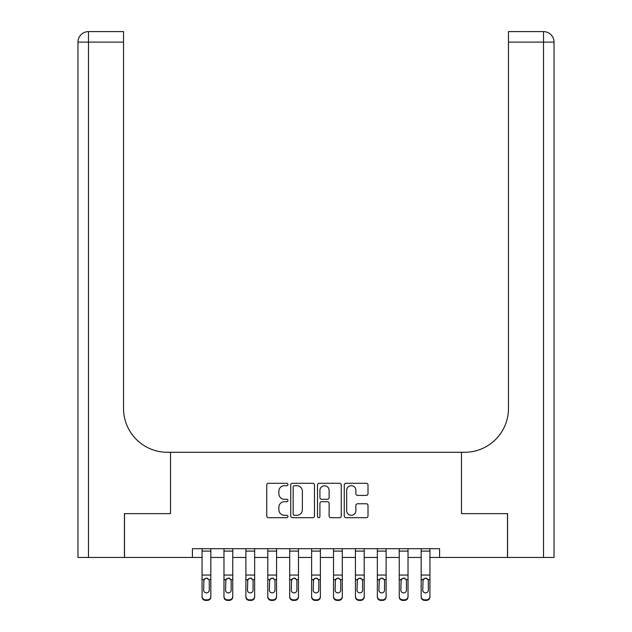 <?xml version="1.0" encoding="UTF-8"?>
<svg xmlns="http://www.w3.org/2000/svg" width="632" height="632" viewBox="0 0 632 632"><rect width="100%" height="100%" fill="white"/><g stroke="black" fill="none" stroke-linecap="round" stroke-linejoin="round"><path stroke-width="0.95" d="M287.955 484.483A1.201 1.201 0 0 0 286.754 483.283L268.474 483.283A1.722 1.722 0 0 0 266.751 485.005L266.751 515.973A1.722 1.722 0 0 0 268.474 517.695L286.754 517.695A1.201 1.201 0 0 0 287.955 516.486A1.201 1.201 0 0 0 286.754 515.285L284.384 515.285A5.506 5.506 0 0 1 278.878 509.779L278.878 507.196A5.506 5.506 0 0 1 284.384 501.69L286.754 501.69A1.201 1.201 0 0 0 287.955 500.489A1.201 1.201 0 0 0 286.754 499.28L284.384 499.28A5.506 5.506 0 0 1 278.878 493.774L278.878 491.198A5.506 5.506 0 0 1 284.384 485.692L286.754 485.692A1.201 1.201 0 0 0 287.955 484.483M366.284 495.409A1.722 1.722 0 0 0 368.006 493.695L368.006 485.005A1.722 1.722 0 0 0 366.284 483.283L345.981 483.283A1.722 1.722 0 0 0 344.258 485.005L344.258 515.973A1.722 1.722 0 0 0 345.981 517.695L366.284 517.695A1.722 1.722 0 0 0 368.006 515.973L368.006 505.474A1.722 1.722 0 0 0 366.284 503.759L357.594 503.759A1.722 1.722 0 0 0 355.871 505.474L355.871 510.68A4.606 4.606 0 0 1 351.274 515.285A4.606 4.606 0 0 1 346.668 510.68L346.668 490.29A4.606 4.606 0 0 1 351.274 485.692A4.606 4.606 0 0 1 355.871 490.29L355.871 493.695A1.722 1.722 0 0 0 357.594 495.409L366.284 495.409M554.035 557.456L554.035 42.115L554.035 557.456L507.583 557.456L507.583 513.634L461.486 513.634L507.496 513.634L507.496 557.456L439.58 557.456L439.58 548.694L192.42 548.694L192.42 557.456L202.066 557.456M192.42 557.456L124.504 557.456L124.504 513.634L170.514 513.634L170.514 452.283L461.486 452.283L461.486 513.634L461.486 452.283L464.639 452.283A43.821 43.821 0 0 0 508.46 408.462L508.46 31.6L543.52 31.6L508.46 31.6M314.491 485.005A1.722 1.722 0 0 0 312.777 483.283L292.474 483.283A1.722 1.722 0 0 0 290.752 485.005L290.752 515.973A1.722 1.722 0 0 0 292.474 517.695L312.777 517.695A1.722 1.722 0 0 0 314.491 515.973L314.491 485.005M319.223 483.283L339.526 483.283A1.722 1.722 0 0 1 341.248 485.005L341.248 515.973A1.722 1.722 0 0 1 339.526 517.695L330.836 517.695A1.722 1.722 0 0 1 329.122 515.973L329.122 503.412A1.722 1.722 0 0 0 327.4 501.69L321.633 501.69A1.722 1.722 0 0 0 319.911 503.412L319.911 516.486A1.201 1.201 0 0 1 318.71 517.695A1.201 1.201 0 0 1 317.509 516.486L317.509 485.005A1.722 1.722 0 0 1 319.223 483.283M210.827 557.456L223.973 557.456M232.742 557.456L245.888 557.456M254.649 557.456L267.794 557.456M276.563 557.456L289.709 557.456M298.47 557.456L311.615 557.456M320.385 557.456L333.53 557.456M342.291 557.456L355.437 557.456M364.206 557.456L377.351 557.456M386.113 557.456L399.258 557.456M408.027 557.456L421.173 557.456M429.934 557.456L439.58 557.456M294.362 485.692A1.201 1.201 0 0 0 293.161 486.893L293.161 514.077A1.201 1.201 0 0 0 294.362 515.285L296.858 515.285A5.506 5.506 0 0 0 302.365 509.779L302.365 491.198A5.506 5.506 0 0 0 296.858 485.692L294.362 485.692M329.122 490.377A4.606 4.606 0 0 0 324.516 485.779A4.606 4.606 0 0 0 319.911 490.377L319.911 497.566A1.722 1.722 0 0 0 321.633 499.28L327.4 499.28A1.722 1.722 0 0 0 329.122 497.566L329.122 490.377M202.066 548.694L202.066 596.371A3.508 3.476 -0 0 0 205.574 599.847L207.32 599.847A3.508 3.476 -0 0 0 210.827 596.371L210.827 596.924A3.508 3.476 180 0 1 207.32 600.4L207.32 599.847M210.827 580.137L210.827 596.924M209.255 590.114L209.255 580.879L209.255 590.114A2.804 2.781 180 0 1 206.451 592.895A2.804 2.781 180 0 0 209.255 590.114M203.646 590.659L203.646 590.114A2.804 2.781 180 0 0 206.451 592.895M204.981 578.47L203.646 580.666M207.912 578.47L206.451 578.059L208.939 579.591L209.255 580.879M210.827 548.694L210.827 596.371M205.574 599.847L205.574 600.4L207.32 600.4M205.574 600.4A3.508 3.476 180 0 1 202.066 596.924M202.066 579.591L203.954 579.591L203.646 590.114M203.954 579.591L206.451 578.059M223.973 580.137L223.973 596.371A3.508 3.476 0 0 0 227.481 599.847L229.234 599.847A3.508 3.476 0 0 0 232.742 596.371L232.742 596.924A3.508 3.476 180 0 1 229.234 600.4L229.234 599.847M231.162 590.114L231.162 580.879L231.162 590.114A2.804 2.781 180 0 1 228.357 592.895A2.804 2.781 180 0 0 231.162 590.114M225.553 590.659L225.553 590.114A2.804 2.781 180 0 0 228.357 592.895M226.896 578.47L225.553 580.666M229.819 578.47L228.357 578.059L230.854 579.591L231.162 580.879M245.888 580.137L245.888 596.371A3.508 3.476 0 0 0 249.395 599.847L251.141 599.847A3.508 3.476 0 0 0 254.649 596.371L254.649 596.924A3.508 3.476 180 0 1 251.141 600.4L251.141 599.847M253.077 590.114L253.077 580.879L253.077 590.114A2.804 2.781 180 0 1 250.272 592.895A2.804 2.781 180 0 0 253.077 590.114M247.46 590.659L247.46 590.114A2.804 2.781 180 0 0 250.272 592.895M248.803 578.47L247.46 580.666M251.733 578.47L250.272 578.059L252.761 579.591L253.077 580.879M267.794 580.137L267.794 596.371A3.508 3.476 0 0 0 271.302 599.847L273.056 599.847A3.508 3.476 0 0 0 276.563 596.371L276.563 596.924A3.508 3.476 180 0 1 273.056 600.4L273.056 599.847M274.983 590.114L274.983 580.879L274.983 590.114A2.804 2.781 180 0 1 272.179 592.895A2.804 2.781 180 0 0 274.983 590.114M269.374 590.659L269.374 590.114A2.804 2.781 180 0 0 272.179 592.895M270.717 578.47L269.374 580.666M273.64 578.47L272.179 578.059L274.675 579.591L274.983 580.879M232.742 548.694L232.742 596.371M223.973 548.694L223.973 596.371M227.481 599.847L227.481 600.4L229.234 600.4M227.481 600.4A3.508 3.476 180 0 1 223.973 596.924M223.973 579.591L225.861 579.591L225.553 590.114M225.861 579.591L228.357 578.059M254.649 548.694L254.649 596.371M245.888 548.694L245.888 596.371M249.395 599.847L249.395 600.4L251.141 600.4M249.395 600.4A3.508 3.476 180 0 1 245.888 596.924M245.888 579.591L247.776 579.591L247.46 590.114M247.776 579.591L250.272 578.059M276.563 548.694L276.563 596.371M267.794 548.694L267.794 596.371M271.302 599.847L271.302 600.4L273.056 600.4M271.302 600.4A3.508 3.476 180 0 1 267.794 596.924M267.794 579.591L269.682 579.591L269.374 590.114M269.682 579.591L272.179 578.059M289.709 580.137L289.709 596.371A3.508 3.476 0 0 0 293.216 599.847L294.962 599.847A3.508 3.476 0 0 0 298.47 596.371L298.47 596.924A3.508 3.476 180 0 1 294.962 600.4L294.962 599.847M296.898 590.114L296.898 580.879L296.898 590.114A2.804 2.781 180 0 1 294.093 592.895A2.804 2.781 180 0 0 296.898 590.114M291.281 590.659L291.281 590.114A2.804 2.781 180 0 0 294.093 592.895M292.624 578.47L291.281 580.666M295.555 578.47L294.093 578.059L296.582 579.591L296.898 580.879M298.47 548.694L298.47 596.371M289.709 548.694L289.709 596.371M293.216 599.847L293.216 600.4L294.962 600.4M293.216 600.4A3.508 3.476 180 0 1 289.709 596.924M289.709 579.591L291.597 579.591L291.281 590.114M291.597 579.591L294.093 578.059M124.417 513.634L170.514 513.634L170.514 452.283L167.362 452.283A43.821 43.821 0 0 1 123.54 408.462L123.54 42.115L88.48 42.115L88.48 557.456L124.417 557.456L124.417 513.634M88.48 557.456L77.965 557.456L77.965 42.115A10.515 10.515 0 0 1 88.48 31.6L123.54 31.6L123.54 42.115M123.54 31.6L88.48 31.6A10.515 10.515 0 0 0 77.965 42.115L88.48 42.115L88.48 31.6M167.362 452.283A43.821 43.821 0 0 1 123.54 408.462M543.52 557.456L543.52 42.115L554.035 42.115L554.035 452.283L554.035 42.115A10.515 10.515 0 0 0 543.52 31.6L543.52 42.115L508.46 42.115M464.639 452.283A43.821 43.821 0 0 0 508.46 408.462M311.615 580.137L311.615 596.371A3.508 3.476 0 0 0 315.123 599.847L316.877 599.847A3.508 3.476 0 0 0 320.385 596.371L320.385 596.924A3.508 3.476 180 0 1 316.877 600.4L316.877 599.847M318.805 590.114L318.805 580.879L318.805 590.114A2.804 2.781 180 0 1 316 592.895A2.804 2.781 180 0 0 318.805 590.114M313.195 590.659L313.195 590.114A2.804 2.781 180 0 0 316 592.895M314.538 578.47L313.195 580.666M317.462 578.47L316 578.059L318.496 579.591L318.805 580.879M333.53 580.137L333.53 596.371A3.508 3.476 0 0 0 337.038 599.847L338.784 599.847A3.508 3.476 0 0 0 342.291 596.371L342.291 596.924A3.508 3.476 180 0 1 338.784 600.4L338.784 599.847M340.719 590.114L340.719 580.879L340.719 590.114A2.804 2.781 180 0 1 337.907 592.895A2.804 2.781 180 0 0 340.719 590.114M335.102 590.659L335.102 590.114A2.804 2.781 180 0 0 337.907 592.895M336.445 578.47L335.102 580.666M339.376 578.47L337.907 578.059L340.403 579.591L340.719 580.879M355.437 580.137L355.437 596.371A3.508 3.476 0 0 0 358.944 599.847L360.698 599.847A3.508 3.476 0 0 0 364.206 596.371L364.206 596.924A3.508 3.476 180 0 1 360.698 600.4L360.698 599.847M362.626 590.114L362.626 580.879L362.626 590.114A2.804 2.781 180 0 1 359.821 592.895A2.804 2.781 180 0 0 362.626 590.114M357.017 590.659L357.017 590.114A2.804 2.781 180 0 0 359.821 592.895M358.36 578.47L357.017 580.666M361.283 578.47L359.821 578.059L362.318 579.591L362.626 580.879M377.351 580.137L377.351 596.371A3.508 3.476 0 0 0 380.859 599.847L382.605 599.847A3.508 3.476 0 0 0 386.113 596.371L386.113 596.924A3.508 3.476 180 0 1 382.605 600.4L382.605 599.847M384.54 590.114L384.54 580.879L384.54 590.114A2.804 2.781 180 0 1 381.728 592.895A2.804 2.781 180 0 0 384.54 590.114M378.923 590.659L378.923 590.114A2.804 2.781 180 0 0 381.728 592.895M380.267 578.47L378.923 580.666M383.197 578.47L381.728 578.059L384.224 579.591L384.54 580.879M399.258 580.137L399.258 596.371A3.508 3.476 0 0 0 402.766 599.847L404.519 599.847A3.508 3.476 0 0 0 408.027 596.371L408.027 596.924A3.508 3.476 180 0 1 404.519 600.4L404.519 599.847M406.447 590.114L406.447 580.879L406.447 590.114A2.804 2.781 180 0 1 403.643 592.895A2.804 2.781 180 0 0 406.447 590.114M400.838 590.659L400.838 590.114A2.804 2.781 180 0 0 403.643 592.895M402.181 578.47L400.838 580.666M405.104 578.47L403.643 578.059L406.139 579.591L406.447 580.879M320.385 548.694L320.385 596.371M311.615 548.694L311.615 596.371M315.123 599.847L315.123 600.4L316.877 600.4M315.123 600.4A3.508 3.476 180 0 1 311.615 596.924M311.615 579.591L313.504 579.591L313.195 590.114M313.504 579.591L316 578.059M342.291 548.694L342.291 596.371M333.53 548.694L333.53 596.371M337.038 599.847L337.038 600.4L338.784 600.4M337.038 600.4A3.508 3.476 180 0 1 333.53 596.924M333.53 579.591L335.418 579.591L335.102 590.114M335.418 579.591L337.907 578.059M364.206 548.694L364.206 596.371M355.437 548.694L355.437 596.371M358.944 599.847L358.944 600.4L360.698 600.4M358.944 600.4A3.508 3.476 180 0 1 355.437 596.924M355.437 579.591L357.325 579.591L357.017 590.114M357.325 579.591L359.821 578.059M386.113 548.694L386.113 596.371M377.351 548.694L377.351 596.371M380.859 599.847L380.859 600.4L382.605 600.4M380.859 600.4A3.508 3.476 180 0 1 377.351 596.924M377.351 579.591L379.24 579.591L378.923 590.114M379.24 579.591L381.728 578.059M408.027 548.694L408.027 596.371M399.258 548.694L399.258 596.371M402.766 599.847L402.766 600.4L404.519 600.4M402.766 600.4A3.508 3.476 180 0 1 399.258 596.924M399.258 579.591L401.146 579.591L400.838 590.114M401.146 579.591L403.643 578.059M421.173 580.137L421.173 596.371A3.508 3.476 0 0 0 424.68 599.847L426.426 599.847A3.508 3.476 0 0 0 429.934 596.371L429.934 596.924A3.508 3.476 180 0 1 426.426 600.4L426.426 599.847M428.354 590.114L428.354 580.879L428.354 590.114A2.804 2.781 180 0 1 425.549 592.895A2.804 2.781 180 0 0 428.354 590.114M422.745 590.659L422.745 590.114A2.804 2.781 180 0 0 425.549 592.895M424.088 578.47L422.745 580.666M427.019 578.47L425.549 578.059L428.046 579.591L428.354 580.879M429.934 548.694L429.934 596.371M421.173 548.694L421.173 596.371M424.68 599.847L424.68 600.4L426.426 600.4M424.68 600.4A3.508 3.476 180 0 1 421.173 596.924M421.173 579.591L423.061 579.591L422.745 590.114M423.061 579.591L425.549 578.059M208.939 579.591L210.827 579.591M202.066 575.057L210.827 575.057M202.066 551.096L210.827 551.096M230.854 579.591L232.742 579.591M223.973 575.057L232.742 575.057M223.973 551.096L232.742 551.096M252.761 579.591L254.649 579.591M245.888 575.057L254.649 575.057M245.888 551.096L254.649 551.096M274.675 579.591L276.563 579.591M267.794 575.057L276.563 575.057M267.794 551.096L276.563 551.096M296.582 579.591L298.47 579.591M289.709 575.057L298.47 575.057M289.709 551.096L298.47 551.096M318.496 579.591L320.385 579.591M311.615 575.057L320.385 575.057M311.615 551.096L320.385 551.096M340.403 579.591L342.291 579.591M333.53 575.057L342.291 575.057M333.53 551.096L342.291 551.096M362.318 579.591L364.206 579.591M355.437 575.057L364.206 575.057M355.437 551.096L364.206 551.096M384.224 579.591L386.113 579.591M377.351 575.057L386.113 575.057M377.351 551.096L386.113 551.096M406.139 579.591L408.027 579.591M399.258 575.057L408.027 575.057M399.258 551.096L408.027 551.096M428.046 579.591L429.934 579.591M421.173 575.057L429.934 575.057M421.173 551.096L429.934 551.096"/></g></svg>
